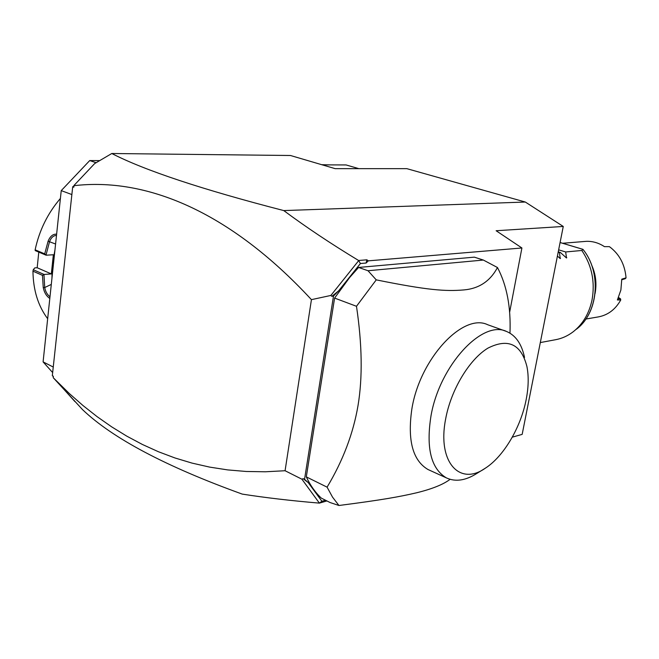 <?xml version="1.0" encoding="UTF-8"?>
<svg xmlns="http://www.w3.org/2000/svg" width="659" height="659" viewBox="0 0 659 659"><rect width="100%" height="100%" fill="white"/><g stroke="black" fill="none" stroke-linecap="round" stroke-linejoin="round"><path stroke-width="0.99" d="M563.264 226.457L496.136 230.741L521.912 247.982L368.29 260.849L366.124 263.032L360.415 263.526L358.595 260.494C330.892 243.723 305.957 227.083 283.774 210.583C202.115 189.495 144.782 170.467 111.791 153.506L290.487 155.499L335.167 168.655L406.825 168.655L525.314 202.033L563.264 226.457L522.167 434.38L512.29 437.156M326.913 500.939L319.401 503.122C290.743 500.692 265.017 497.677 242.224 494.093C165.837 466.498 112.607 438.334 82.523 409.618L53.222 377.689L69.417 393.621L83.059 405.598L97.17 416.702L111.758 426.908L126.833 436.176L142.385 444.463L158.44 451.744L174.989 457.972L192.049 463.104L209.62 467.099L227.701 469.908L246.301 471.482L265.429 471.778L285.075 470.732L311.435 299.647L330.876 295.446L358.595 260.75M283.774 210.583L525.314 202.033M111.791 153.506L94.649 163.589L74.088 185.344L73.816 187.214L72.704 186.81L73.965 185.797M71.864 194.562L61.238 190.616L89.731 160.557L99.666 160.615M89.731 160.557L96.09 162.724M53.255 367.038L43.09 361.89L61.238 190.616M52.654 372.566L43.09 361.89M44.713 253.872L46.081 255.198L35.215 250.593L35.133 249.819L44.713 253.872L48.091 241.219C50.158 236.219 53 233.879 56.616 234.192M35.133 249.819C39.293 230.403 47.72 213.269 60.406 198.441M51.929 278.428L52.341 264.358L53.354 254.761L46.081 255.198M45.998 255.091L49.532 241.688C51.097 237.635 53.42 235.543 56.485 235.42M51.328 273.922L44.062 274.457L33.255 269.712L34.77 267.908L37.176 267.743L51.328 273.922L52.341 264.358L54.936 250.066M48.091 241.219L55.578 244.011M49.812 298.453C46.443 296.171 44.252 292.547 43.247 287.588L42.473 275.363L32.95 271.17L33.255 269.712M47.662 318.717C38.115 305.957 33.214 290.108 32.95 271.17M43.247 287.588L44.721 287.538L43.964 274.581L42.473 275.363M38.782 252.109L37.176 267.743M49.985 296.805C47.201 294.622 45.446 291.533 44.721 287.538L51.295 284.408M53.346 376.495L52.316 375.729L72.704 186.81M311.435 299.647C228.64 210.172 144.922 177.312 73.981 185.698M366.124 263.032L366.874 259.811L358.595 260.494M368.29 260.849L366.874 259.811M521.912 247.982L509.621 312.341M319.401 503.122L301.929 479.217L285.075 470.732M360.415 263.526L338.619 290.858L333.503 296.039L304.54 479.324L308.181 482.536L321.905 501.277L325.505 500.23M321.905 501.277L319.45 503.015M509.967 333.149C511.013 307.176 506.845 285.298 497.471 267.529C490.205 281.187 478.953 288.658 463.714 289.944C445.311 291.459 427.543 290.232 376.248 279.869L368.019 270.742L483.352 260.05L474.332 257.15L358.611 267.447L349.649 277.505L334.599 298.082L306.303 476.877C310.373 485.477 315.373 492.553 321.304 498.113L330.101 502.545L338.94 505.494L332.523 497.117L327.086 487.158L306.303 476.877M301.929 479.217L303.115 478.656L304.54 479.324M338.619 290.858L331.864 296.336L333.503 296.039M331.864 296.336L330.876 295.446M308.181 482.536L303.115 478.656M52.316 375.729L53.371 376.273L53.222 377.689M327.086 487.158C342.977 460.674 353.29 433.441 358.043 405.433C362.681 377.45 362.162 344.402 356.486 306.287L334.599 298.082M368.019 270.742L358.611 267.447M376.248 279.869L356.486 306.287M497.471 267.529L483.352 260.05M446.332 477.857L427.996 469.513C412.765 460.526 407.369 440.443 411.817 409.264C419.701 358.751 463.104 312.555 487.742 324.747L506.557 331.469C482.586 319.582 439.924 364.954 431.06 415.467C425.879 447.848 430.97 468.648 446.332 477.857C455.443 482.116 465.674 480.6 477.042 473.319L485.304 468.211C503.723 456.465 520.89 427.238 526.195 399.453C528.576 387.204 528.823 376.24 526.928 366.544C521.178 344.105 508.196 337.952 487.989 348.092C469.34 359.295 450.888 389.881 445.608 419.182C437.164 462.099 459.661 486.375 485.304 468.211M338.94 505.494C381.726 499.983 399.576 496.771 416.653 492.775C432.098 488.978 443.235 484.505 450.081 479.34M524.523 357.433C521.706 344.014 515.725 335.357 506.557 331.469M322.292 164.865L346.074 164.939L358.867 168.655M321.757 164.701L330.052 164.89M558.643 249.835L565.669 251.96L581.815 250.478C591.881 265.462 595.266 282.052 591.98 300.249C589.031 313.7 582.778 324.203 573.215 331.757C567.827 335.876 561.962 338.528 555.611 339.706L540.314 342.565M581.815 250.478L583.05 249.514M585.876 319.03L598.306 316.913C607.969 315.101 615.457 309.45 620.762 299.952L617.392 299.969L620.885 290.001L621.775 279.161L626.05 277.834C624.88 264.399 619.328 254.003 609.41 246.647L604.451 246.647C598.767 242.907 592.746 241.145 586.378 241.334L562.629 243.262M563.939 243.657L574.557 246.828M591.634 265.042C595.81 274.243 596.939 283.798 595.028 293.7M620.762 299.952L620.514 298.824L618.537 297.514M617.944 298.848L620.514 298.824M621.791 279.762L625.366 278.666L626.05 277.834M557.415 256.054L560.224 258.6L559.417 252.537L560.356 252.455L566.493 257.982L565.669 251.96M560.356 252.455L558.255 251.812M559.417 252.537L558.189 252.166M576.139 329.393C598.29 313.478 601.964 272.455 582.902 249.316L560.092 242.504M560.092 242.537L582.803 249.316M565.702 257.323L566.765 257.644M559.417 257.933L560.496 258.262M74.895 401.553L56.229 380.803M577.852 328.001C598.71 311.188 601.403 271.87 583.001 249.399"/></g></svg>
